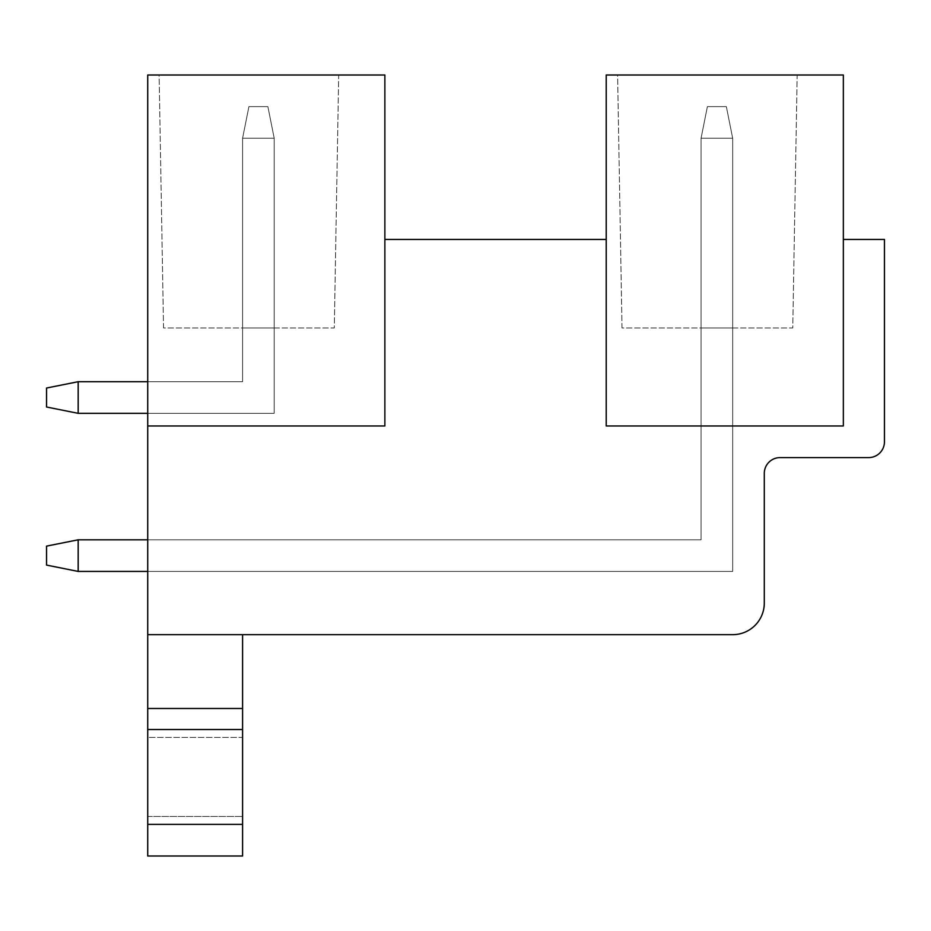 <?xml version="1.0" encoding="UTF-8"?>
<svg xmlns="http://www.w3.org/2000/svg" width="931" height="931" viewBox="0 0 931 931"><rect width="100%" height="100%" fill="white"/><g stroke="black" fill="none" stroke-linecap="round" stroke-linejoin="round"><path stroke-width="0.7" stroke-dasharray="4.66 3.49" d="M384.875 239.43L384.875 425.979L147.726 425.979L384.875 425.979L384.875 75.004L147.726 75.004L147.726 425.979L384.875 425.979L384.875 239.43L606.209 239.43L606.209 425.979L843.346 425.979L843.346 75.004L606.209 75.004L606.209 425.979L843.346 425.979L843.346 239.43L884.45 239.43L884.45 441.783A15.804 15.804 0 0 1 868.646 457.598L780.108 457.598A15.804 15.804 0 0 0 764.293 473.402L764.293 603.044A31.619 31.619 0 0 1 732.674 634.663L147.726 634.663L242.584 634.663L242.584 729.52L242.584 708.491L147.726 708.491L147.726 855.996L147.726 634.663L242.584 634.663M163.542 327.956L159.12 75.004L338.698 75.004L334.287 327.956L163.542 327.956L159.12 75.004L338.698 75.004L334.287 327.956L163.542 327.956M622.013 327.956L617.602 75.004L797.169 75.004L792.758 327.956L622.013 327.956L617.602 75.004L797.169 75.004L792.758 327.956L622.013 327.956M606.209 239.43L606.209 425.979L843.346 425.979L843.346 239.43M147.726 413.329L274.203 413.329L274.203 138.242L267.884 106.623L274.203 138.242L242.584 138.242L274.203 138.242L274.203 413.329L78.169 413.329L78.169 381.71L46.55 388.029L78.169 381.71L78.169 413.329L274.203 413.329L274.203 138.242L267.884 106.623L274.203 138.242L242.584 138.242L274.203 138.242L274.203 413.329L78.169 413.329L78.169 381.71L46.55 388.029L78.169 381.71L78.169 413.329L274.203 413.329L274.203 138.242L267.884 106.623L274.203 138.242L242.584 138.242L274.203 138.242L274.203 413.329L78.169 413.329L78.169 381.71L46.55 388.029L78.169 381.71L78.169 413.329L274.203 413.329L274.203 138.242L267.884 106.623L274.203 138.242L242.584 138.242L274.203 138.242L274.203 413.329L78.169 413.329L78.169 381.71L46.55 388.029L78.169 381.71L78.169 413.329L274.203 413.329L274.203 138.242L267.884 106.623L274.203 138.242L242.584 138.242L274.203 138.242L274.203 413.329L78.169 413.329L78.169 381.71L46.55 388.029L46.55 407.01L78.169 413.329L46.55 407.01L46.55 388.029L46.55 407.01L78.169 413.329L46.55 407.01L46.55 388.029L46.55 407.01L78.169 413.329L46.55 407.01L46.55 388.029L46.55 407.01L78.169 413.329L46.55 407.01L46.55 388.029L46.55 407.01L78.169 413.329L46.55 407.01L46.55 388.029L46.55 407.01L78.169 413.329L274.203 413.329L274.203 138.242L274.203 413.329L147.726 413.329L274.203 413.329L274.203 327.956L274.203 413.329L147.726 413.329L274.203 413.329L274.203 327.956L274.203 413.329L147.726 413.329L274.203 413.329L274.203 327.956L274.203 413.329L147.726 413.329L274.203 413.329L274.203 327.956L274.203 413.329L147.726 413.329L274.203 413.329L274.203 327.956L242.584 327.956L242.584 381.71L242.584 327.956L242.584 381.71L147.726 381.71L242.584 381.71L242.584 327.956L242.584 381.71L147.726 381.71L242.584 381.71L242.584 327.956L242.584 381.71L147.726 381.71L242.584 381.71L242.584 327.956L242.584 381.71L147.726 381.71L242.584 381.71L242.584 327.956L242.584 381.71L147.726 381.71L242.584 381.71L242.584 327.956L274.203 327.956L242.584 327.956L274.203 327.956L242.584 327.956L274.203 327.956L242.584 327.956L274.203 327.956L242.584 327.956L274.203 327.956L242.584 327.956L274.203 327.956L274.203 413.329L274.203 327.956L274.203 413.329L147.726 413.329L147.726 381.71L242.584 381.71L147.726 381.71L242.584 381.71L242.584 138.242L242.584 381.71L78.169 381.71L242.584 381.71L242.584 138.242L248.914 106.623L267.884 106.623L248.914 106.623L242.584 138.242L242.584 381.71L78.169 381.71L242.584 381.71L242.584 138.242L248.914 106.623L267.884 106.623L248.914 106.623L242.584 138.242L242.584 381.71L78.169 381.71L242.584 381.71L242.584 138.242L248.914 106.623L267.884 106.623L248.914 106.623L242.584 138.242L242.584 381.71L78.169 381.71L242.584 381.71L242.584 138.242L248.914 106.623L267.884 106.623L248.914 106.623L242.584 138.242L242.584 381.71L78.169 381.71L242.584 381.71L242.584 138.242L248.914 106.623L267.884 106.623L248.914 106.623L242.584 138.242L242.584 381.71L78.169 381.71L78.169 413.329L274.203 413.329L147.726 413.329L147.726 381.71M147.726 571.425L732.674 571.425L732.674 138.242L726.355 106.623L732.674 138.242L701.066 138.242L732.674 138.242L732.674 571.425L78.169 571.425L78.169 539.805L46.55 546.125L78.169 539.805L78.169 571.425L732.674 571.425L732.674 138.242L726.355 106.623L732.674 138.242L701.066 138.242L732.674 138.242L732.674 571.425L78.169 571.425L78.169 539.805L46.55 546.125L78.169 539.805L78.169 571.425L732.674 571.425L732.674 138.242L726.355 106.623L732.674 138.242L701.066 138.242L732.674 138.242L732.674 571.425L78.169 571.425L78.169 539.805L46.55 546.125L78.169 539.805L78.169 571.425L732.674 571.425L732.674 138.242L726.355 106.623L732.674 138.242L701.066 138.242L732.674 138.242L732.674 571.425L78.169 571.425L78.169 539.805L46.55 546.125L78.169 539.805L78.169 571.425L732.674 571.425L732.674 138.242L726.355 106.623L732.674 138.242L701.066 138.242L732.674 138.242L732.674 571.425L78.169 571.425L78.169 539.805L46.55 546.125L46.55 565.094L78.169 571.425L46.55 565.094L46.55 546.125L46.55 565.094L78.169 571.425L46.55 565.094L46.55 546.125L46.55 565.094L78.169 571.425L46.55 565.094L46.55 546.125L46.55 565.094L78.169 571.425L46.55 565.094L46.55 546.125L46.55 565.094L78.169 571.425L46.55 565.094L46.55 546.125L46.55 565.094L78.169 571.425L732.674 571.425L732.674 138.242L732.674 571.425L147.726 571.425L732.674 571.425L732.674 327.956L732.674 571.425L147.726 571.425L732.674 571.425L732.674 327.956L732.674 571.425L147.726 571.425L732.674 571.425L732.674 327.956L732.674 571.425L147.726 571.425L732.674 571.425L732.674 327.956L732.674 571.425L147.726 571.425L732.674 571.425L732.674 327.956L701.066 327.956L701.066 539.805L701.066 327.956L701.066 539.805L147.726 539.805L701.066 539.805L701.066 327.956L701.066 539.805L147.726 539.805L701.066 539.805L701.066 327.956L701.066 539.805L147.726 539.805L701.066 539.805L701.066 327.956L701.066 539.805L147.726 539.805L701.066 539.805L701.066 327.956L701.066 539.805L147.726 539.805L701.066 539.805L701.066 327.956L732.674 327.956L701.066 327.956L732.674 327.956L701.066 327.956L732.674 327.956L701.066 327.956L732.674 327.956L701.066 327.956L732.674 327.956L701.066 327.956L732.674 327.956L732.674 571.425L732.674 327.956L732.674 571.425L147.726 571.425L147.726 539.805L701.066 539.805L147.726 539.805L701.066 539.805L701.066 138.242L701.066 539.805L78.169 539.805L701.066 539.805L701.066 138.242L707.385 106.623L726.355 106.623L707.385 106.623L701.066 138.242L701.066 539.805L78.169 539.805L701.066 539.805L701.066 138.242L707.385 106.623L726.355 106.623L707.385 106.623L701.066 138.242L701.066 539.805L78.169 539.805L701.066 539.805L701.066 138.242L707.385 106.623L726.355 106.623L707.385 106.623L701.066 138.242L701.066 539.805L78.169 539.805L701.066 539.805L701.066 138.242L707.385 106.623L726.355 106.623L707.385 106.623L701.066 138.242L701.066 539.805L78.169 539.805L701.066 539.805L701.066 138.242L707.385 106.623L726.355 106.623L707.385 106.623L701.066 138.242L701.066 539.805L78.169 539.805L78.169 571.425L732.674 571.425L147.726 571.425L147.726 539.805M147.726 425.979L147.726 855.996M147.726 634.663L147.726 708.491L242.584 708.491L147.726 708.491M147.726 737.422L147.726 816.464L147.726 737.422L147.726 816.464L147.726 737.422L242.584 737.422L242.584 816.464L242.584 737.422L242.584 816.464L242.584 737.422L147.726 737.422M147.726 729.52L242.584 729.52L147.726 729.52L242.584 729.52L242.584 824.377L242.584 708.491M147.726 824.377L242.584 824.377L242.584 855.996L242.584 824.377L147.726 824.377L242.584 824.377L242.584 855.996M147.726 816.464L242.584 816.464L147.726 816.464M242.584 729.52L242.584 824.377M78.169 539.805L46.55 546.125L78.169 539.805L78.169 571.425M78.169 381.71L46.55 388.029L78.169 381.71L78.169 413.329M726.355 106.623L707.385 106.623L726.355 106.623L732.674 138.242L701.066 138.242L707.385 106.623L701.066 138.242L732.674 138.242L726.355 106.623M267.884 106.623L248.914 106.623L267.884 106.623L274.203 138.242L242.584 138.242L248.914 106.623L242.584 138.242L274.203 138.242L267.884 106.623"/><path stroke-width="1.4" d="M147.726 425.979L384.875 425.979L384.875 75.004L147.726 75.004L147.726 634.663L732.674 634.663A31.619 31.619 0 0 0 764.293 603.044L764.293 473.402A15.804 15.804 0 0 1 780.108 457.598L868.646 457.598A15.804 15.804 0 0 0 884.45 441.783L884.45 239.43L843.346 239.43M606.209 239.43L384.875 239.43M606.209 75.004L606.209 425.979L843.346 425.979L843.346 75.004L606.209 75.004M147.726 824.377L242.584 824.377L242.584 855.996L147.726 855.996L147.726 634.663M147.726 708.491L242.584 708.491L242.584 634.663M147.726 729.52L242.584 729.52L242.584 708.491M242.584 824.377L242.584 729.52M78.169 571.425L78.169 539.805L46.55 546.125L46.55 565.094L78.169 571.425L147.726 571.425M78.169 539.805L147.726 539.805M78.169 381.71L46.55 388.029L46.55 407.01L78.169 413.329L78.169 381.71L147.726 381.71M78.169 413.329L147.726 413.329M147.726 855.996L242.584 855.996"/></g></svg>
